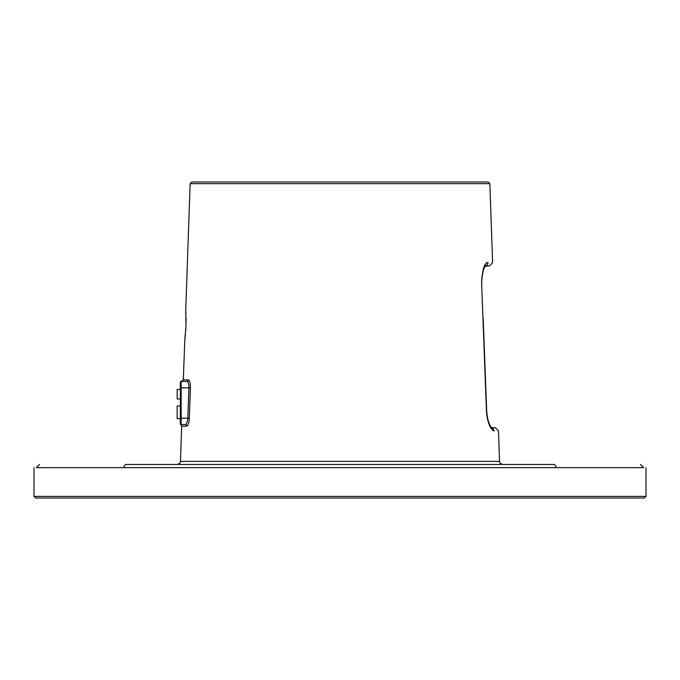 <?xml version="1.0" encoding="UTF-8"?>
<svg xmlns="http://www.w3.org/2000/svg" width="680" height="680" viewBox="0 0 680 680"><rect width="100%" height="100%" fill="white"/><g stroke="black" fill="none" stroke-linecap="round" stroke-linejoin="round"><path stroke-width="1.02" d="M591.744 467.653L38.343 467.653M44.48 467.653L54.918 467.653M69.572 467.653L88.255 467.653M34 496.392L35.598 497.989L644.402 497.989L646 496.392L34 496.392L34 467.653M123.216 467.653L125.477 464.465C11.016 464.465 11.016 464.465 125.477 464.465C11.016 464.465 11.016 464.465 125.477 464.465L554.523 464.465C668.984 464.465 668.984 464.465 554.523 464.465C668.984 464.465 668.984 464.465 554.523 464.465L556.784 467.653M102.161 467.662L82.662 467.653M80.197 467.653L36.363 467.653M110.67 467.67C11.577 467.644 11.577 467.644 110.67 467.67M643.637 467.653L592.331 467.653M190.154 183.668L191.811 182.01L488.189 182.01L489.846 183.668L190.154 183.668L185.733 310.318L186.006 326C184.407 346.23 184.407 346.23 186.006 326C185.819 305.839 185.819 305.839 186.006 326M190.069 398.004L189.32 418.344M190.434 387.889C190.434 383.103 189.762 380.443 188.436 379.899A1.598 1.547 -90 0 1 186.889 381.446C180.013 381.446 180.013 381.446 186.889 381.446L186.889 381.446C188.241 381.879 188.912 384.013 188.921 387.829L187.807 418.166C187.451 421.982 186.592 424.116 185.215 424.55L181.144 424.55L185.215 424.55A1.598 1.547 90 0 1 186.762 426.199C188.122 425.646 188.981 422.986 189.329 418.217L190.434 387.889L181.144 387.829L181.144 381.446L183.303 379.899L188.436 379.899M485.129 265.812C491.198 265.863 491.198 265.863 485.129 265.812M491.19 427.916C497.021 427.873 497.021 427.873 491.19 427.916M491.563 427.975A3.196 3.103 -90.5 0 1 494.012 430.993C499.97 430.942 499.97 430.942 494.012 430.993C499.97 430.942 499.97 430.942 494.012 430.993C488.163 428.221 486.412 414.026 486.421 410.082L481.627 283.424C482.35 269.442 484.458 262.471 487.951 262.514A3.196 3.094 90.5 0 1 485.494 265.752M186.762 426.199L181.688 426.199L180.344 423.75L180.344 382.245L180.344 387.829L181.144 387.829L181.144 418.166L189.329 418.217M180.344 382.245A0.799 0.799 0 0 1 181.144 381.446L186.889 381.446L181.144 381.446A0.799 0.799 0 0 0 180.344 382.245A0.799 0.799 0 0 1 181.144 381.446M185.215 424.55L181.144 424.55A0.799 0.799 0 0 1 180.344 423.75A0.799 0.799 0 0 0 180.395 424.023M187.059 381.463L188.003 382.389M180.344 418.693L177.157 418.693L177.157 405.926L180.344 405.926M180.344 399.007L177.157 399.007L177.157 389.427L180.344 389.427M181.688 426.199L180.455 461.38L499.545 461.38C498.797 462.171 499.86 463.199 502.733 464.465M487.951 262.514C494.147 262.565 494.147 262.565 487.951 262.514C494.147 262.565 494.147 262.565 487.951 262.514M481.627 283.424L481.873 283.416C480.981 276.275 484.44 266.169 485.631 265.625L485.002 265.812M181.144 424.55L181.144 418.166L180.344 418.166M646 467.653L646 496.392M39.559 464.465L36.346 467.67M640.441 464.465L643.654 467.67M180.455 461.38C181.203 462.171 180.141 463.199 177.268 464.465M184.798 340.382L183.303 379.899M184.722 341.079L186.014 325.252M186.073 322.056L186.048 317.585M185.938 314.219L185.776 310.973M185.929 327.505L185.784 330.2M185.444 334.585L185.105 337.9M492.6 262.565L489.685 265.846L485.087 266.305M498.483 430.942L495.567 427.881L491.164 427.499L490.467 426.394M486.744 411.74L487.016 414.519M487.466 417.308L487.934 419.45M488.359 421.065L489.285 423.819M489.846 183.668L492.6 262.514M498.483 430.993L499.545 461.38M491.07 427.916L491.7 428.102C492.677 430.329 488.214 422.356 488.444 421.362C487.84 420.087 486.625 412.947 486.65 410.074L483.191 318.359M484.287 267.801L483.531 269.798M482.978 271.736L481.942 278.596M485.333 375.13L485.664 383.868M485.733 385.679L486.379 402.849"/></g></svg>
